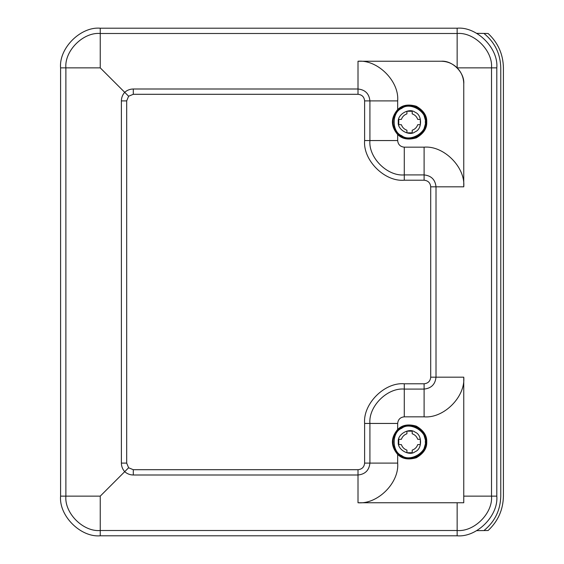 <?xml version="1.0" encoding="UTF-8"?>
<svg xmlns="http://www.w3.org/2000/svg" width="564" height="564" viewBox="0 0 564 564"><rect width="100%" height="100%" fill="white"/><g stroke="black" fill="none" stroke-linecap="round" stroke-linejoin="round"><path stroke-width="0.85" d="M425.291 122.057C427.181 132.554 409.845 142.558 401.695 135.677C391.663 132.061 391.663 112.046 401.695 108.429C409.845 101.548 427.181 111.552 425.291 122.057M425.954 122.057C426.687 113.942 417.67 104.932 409.563 105.665C401.448 104.932 392.438 113.942 393.171 122.057C392.438 130.164 401.448 139.174 409.563 138.448C417.67 139.174 426.687 130.164 425.954 122.057M393.171 121.859L393.171 122.247M409.527 138.441L417.755 136.248L423.43 130.792L425.954 122.057L423.43 113.315L417.755 107.858L409.527 105.665M398.325 122.057C396.978 129.551 409.358 136.7 415.182 131.786C422.344 129.205 422.344 114.901 415.182 112.321C409.358 107.407 396.978 114.555 398.325 122.057M412.206 111.27L412.206 113.879C414.928 114.837 416.775 116.685 417.734 119.413L420.342 119.413L420.342 124.7L417.734 124.7C416.775 127.422 414.928 129.269 412.206 130.228L412.206 132.836L406.919 132.836L406.919 130.228C404.191 129.269 402.351 127.422 401.385 124.7L398.776 124.7L398.776 119.413L401.385 119.413C402.351 116.685 404.191 114.837 406.919 113.879L406.919 111.27L412.206 111.27M425.291 441.943C427.181 452.448 409.845 462.452 401.695 455.571C391.663 451.954 391.663 431.939 401.695 428.323C409.845 421.442 427.181 431.446 425.291 441.943M425.954 441.943C426.687 433.836 417.67 424.826 409.563 425.552C401.448 424.826 392.438 433.836 393.171 441.943C392.438 450.058 401.448 459.068 409.563 458.335C417.67 459.068 426.687 450.058 425.954 441.943M393.171 441.753L393.171 442.141M409.527 458.335L417.755 456.142L423.43 450.685L425.954 441.943L423.43 433.208L417.755 427.752L409.527 425.559M398.325 441.943C396.978 449.445 409.358 456.593 415.182 451.679C422.344 449.099 422.344 434.795 415.182 432.214C409.358 427.3 396.978 434.449 398.325 441.943M412.206 431.164L412.206 433.772C414.928 434.731 416.775 436.578 417.734 439.3L420.342 439.3L420.342 444.587L417.734 444.587C416.775 447.315 414.928 449.163 412.206 450.121L412.206 452.73L406.919 452.73L406.919 450.121C404.191 449.163 402.351 447.315 401.385 444.587L398.776 444.587L398.776 439.3L401.385 439.3C402.351 436.578 404.191 434.731 406.919 433.772L406.919 431.164L412.206 431.164M128.613 467.767L124.707 471.68C127.175 473.852 130.037 474.959 133.287 475.001L133.287 469.706L128.613 467.767L126.681 463.093L126.681 100.9L128.613 96.232L124.707 92.32C122.536 94.787 121.429 97.65 121.387 100.9L126.681 100.9M121.387 100.9L121.387 463.093C121.429 466.35 122.536 469.213 124.707 471.68L100.244 496.144L100.244 535.8L457.15 535.8C476.77 537.57 498.576 515.764 496.806 496.144L496.806 67.856C498.576 48.236 476.77 26.43 457.15 28.2L100.244 28.2C80.624 26.43 58.811 48.236 60.588 67.856L60.588 496.144C58.811 515.764 80.624 537.57 100.244 535.8M128.613 96.232L133.287 94.294L358.006 94.294C361.996 94.717 364.196 96.916 364.619 100.9L364.619 140.556C362.842 160.183 384.655 181.989 404.275 180.212L424.1 180.212C428.09 180.635 430.29 182.842 430.713 186.825L430.713 377.175C430.29 381.158 428.09 383.365 424.1 383.788L404.275 383.788C384.655 382.011 362.842 403.817 364.619 423.444L364.619 463.093C364.196 467.084 361.996 469.283 358.006 469.706L133.287 469.706M133.287 475.001L358.006 475.001C365.19 474.246 369.159 470.277 369.913 463.093L369.913 423.444C368.377 406.44 387.271 387.546 404.275 389.082L424.1 389.082C431.284 388.321 435.253 384.352 436.007 377.175L436.007 186.825C435.253 179.648 431.284 175.679 424.1 174.918L404.275 174.918C387.271 176.454 368.377 157.56 369.913 140.556L369.913 100.9C369.159 93.723 365.19 89.754 358.006 88.999L133.287 88.999C130.037 89.041 127.175 90.148 124.707 92.32L100.244 67.856L65.882 67.856C64.345 50.859 83.239 31.958 100.244 33.495L100.244 28.2M397.19 453.872L397.662 454.344C402.026 458.934 408.237 460.069 416.302 457.756C423.557 453.541 427.04 448.274 426.744 441.943C427.04 435.619 423.557 430.353 416.302 426.137C408.237 423.825 402.026 424.96 397.662 429.549L397.19 430.022C390.824 437.974 390.824 445.92 397.19 453.872L397.662 453.414C391.543 445.771 391.543 438.122 397.662 430.48L398.121 430.022C402.315 425.608 408.287 424.516 416.042 426.751C423.014 430.797 426.363 435.866 426.081 441.943C426.363 448.027 423.014 453.096 416.042 457.143C408.287 459.378 402.315 458.285 398.121 453.872L397.754 453.505M358.006 94.294L358.006 61.243L441.189 61.243C447.379 61.349 452.702 63.556 457.15 67.856C461.451 72.305 463.657 77.62 463.756 83.81L463.756 186.825L430.713 186.825M397.19 133.978L397.662 134.451C402.026 139.04 408.237 140.175 416.302 137.863C423.557 133.647 427.04 128.38 426.744 122.057C427.04 115.726 423.557 110.459 416.302 106.243C408.237 103.931 402.026 105.066 397.662 109.656L397.19 110.128C390.817 118.073 390.817 126.026 397.19 133.978L397.662 133.52C391.543 125.871 391.543 118.228 397.662 110.586L398.121 110.128C402.315 105.715 408.287 104.622 416.042 106.857C423.014 110.904 426.363 115.972 426.081 122.057C426.363 128.134 423.014 133.203 416.042 137.249C408.287 139.484 402.315 138.392 398.121 133.978L401.3 136.361L408.928 138.568L417.825 136.361L424.177 129.755L426.081 122.057M441.189 61.243C452.356 60.235 464.764 72.65 463.756 83.81M397.662 110.586L397.19 110.128M430.713 377.175L463.756 377.175L463.756 502.75L358.006 502.75L358.006 469.706M398.029 453.78L401.3 456.255L408.928 458.461L417.825 456.255L424.177 449.649L426.081 441.943L424.177 434.245L417.825 427.639L408.928 425.432L401.3 427.639L398.121 430.022L397.662 429.549L397.662 423.444L364.619 423.444M476.672 530.661L488.121 530.512C498.054 521.206 503.151 509.75 503.412 496.144L503.412 67.856C503.151 54.25 498.054 42.794 488.121 33.487L476.672 33.339M484.011 33.487C494.847 42.385 500.43 53.841 500.769 67.856L500.769 496.144C500.43 510.159 494.847 521.615 484.011 530.512M488.121 530.512C498.054 521.206 503.151 509.75 503.412 496.144M503.412 67.856C503.151 54.25 498.054 42.794 488.121 33.487M463.756 502.75L457.15 502.75L457.15 530.505L100.244 530.505C83.239 532.042 64.345 513.141 65.882 496.144L65.882 67.856L60.588 67.856M121.387 463.093L126.681 463.093M398.121 453.872L397.662 454.344L397.662 463.093L364.619 463.093M424.1 383.788L424.1 416.831L404.275 416.831L404.275 383.788M398.121 133.978L397.662 134.451L397.662 140.556C398.085 144.546 400.285 146.746 404.275 147.169L424.1 147.169L424.1 180.212M404.275 147.169L404.275 180.212M397.662 140.556L364.619 140.556M358.006 61.243C377.626 59.474 399.439 81.279 397.662 100.9L364.619 100.9M133.287 88.999L133.287 94.294M404.275 416.831C400.285 417.254 398.085 419.454 397.662 423.444M358.006 502.75C377.626 504.526 399.439 482.721 397.662 463.093M60.588 496.144L100.244 496.144M100.244 67.856L100.244 33.495L457.15 33.495L457.15 28.2M496.806 496.144L491.512 496.144L491.512 67.856L457.15 67.856L457.15 33.495C474.148 31.958 493.042 50.859 491.512 67.856L496.806 67.856M463.756 496.144L491.512 496.144C493.042 513.141 474.148 532.042 457.15 530.505L457.15 535.8M397.662 100.9L397.662 109.656L398.121 110.128M463.756 186.825C465.533 167.205 443.72 145.399 424.1 147.169M397.662 430.48L397.19 430.022M424.1 416.831C443.72 418.601 465.533 396.795 463.756 377.175"/></g></svg>
